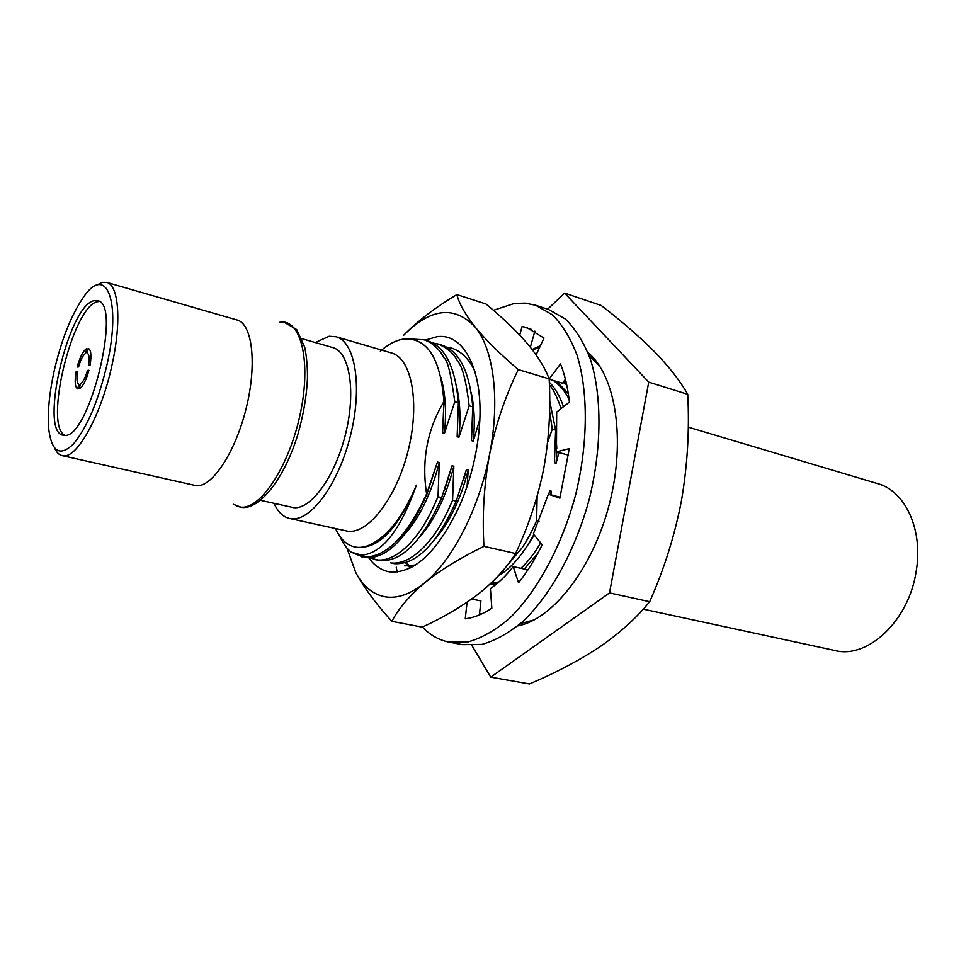 <?xml version="1.0" encoding="UTF-8"?>
<svg xmlns="http://www.w3.org/2000/svg" width="966" height="966" viewBox="0 0 966 966"><rect width="100%" height="100%" fill="white"/><g stroke="black" fill="none" stroke-linecap="round" stroke-linejoin="round"><path stroke-width="1.45" d="M547.674 309.205L564.603 293.096L601.275 305.498C621.573 321.135 639.299 336.53 654.477 351.696C669.003 366.645 680.088 380.858 687.744 394.321C689.579 430.099 687.466 465.564 681.441 500.702C674.691 535.671 664.101 569.336 649.683 601.709C636.437 618.047 619.713 633.165 599.524 647.051C578.646 660.792 555.269 673.085 529.404 683.94L490.74 677.142L471.903 645.457M274.054 503.383C277.846 511.871 283.002 516.895 289.498 518.452L347.941 531.252C368.577 534.029 396.954 497.092 408.401 449.601C420.101 402.17 411.504 358.181 391.52 352.988L336.12 336.772L329.14 336.253L315.314 342.544M289.498 518.452L291.478 518.766C311.149 521.302 338.933 483.266 350.694 434.736C362.673 386.243 355.15 341.662 336.12 336.772M260.482 500.316L293.773 507.669C311.173 509.625 335.48 475.96 345.707 433.444C356.128 390.964 349.547 351.865 332.763 347.579L301.947 338.692M54.543 447.995C56.499 452.342 59.035 454.889 62.162 455.638L196.472 485.741C212.291 487.287 235.607 451.931 246.294 407.845C257.173 363.784 252.331 323.791 237.105 320L106.622 282.374L102.058 282.386L96.274 285.405M62.162 455.638L63.708 455.819C77.739 457.618 101.575 414.088 111.996 365.051C121.728 321.666 118.77 284.873 106.622 282.374M107.093 364.254C121.873 299.641 105.729 263.247 82.967 297.951C70.904 315.846 61.317 340.177 54.181 370.92C49.037 394.478 47.286 414.366 48.928 430.595C52.043 452.173 60.17 456.664 73.331 444.082C87.085 427.636 98.339 401.023 107.093 364.254M64.493 435.34C89.053 439.409 122.489 302.877 97.554 300.716L94.294 300.692C68.646 304.169 38.773 431.971 63.044 435.195L64.493 435.34M99.232 301.477L97.795 301.67C73.126 304.858 43.337 425.583 64.891 435.328M495.16 585.13L492.032 584.056M563.323 382.15L566.499 383.876M563.093 382.451L566.68 384.685M556.633 381.473L568.298 393.573M553.433 380.507C560.703 386.038 565.931 392.389 569.119 399.562M549.292 382.21C555.052 387.921 559.785 396.084 563.48 406.734M549.388 385.011C552.866 388.344 556.766 396.205 561.101 408.594M549.678 401.071L555.631 430.075L552.286 429.145L549.569 411.275M410.055 566.004L405.249 562.659M467.085 486.393L468.244 469.935L466.445 469.476L456.206 501.161C436.91 544.232 416.261 565.062 394.249 563.661L390.735 562.912C401.107 564.204 412.24 558.867 424.122 546.865C435.992 533.92 442.814 522.751 452.583 500.279L453.839 466.252L452.028 465.793L441.679 497.635L438.021 496.753L439.288 462.533L437.453 462.062L426.598 493.988C406.577 537.144 385.325 558.143 362.83 556.971L351.226 552.141C346.685 548.628 342.882 543.339 339.839 536.263M446.425 347.096L451.738 348.134C463.439 352.083 470.792 361.9 475.091 372.031M441.679 497.635C422.42 540.996 401.904 561.995 380.121 560.654L369.58 557.78M438.021 496.753C428.264 519.358 421.466 530.612 409.681 543.665C397.859 555.764 386.823 561.174 376.571 559.894L374.796 559.592M437.972 343.981L441.438 345.031C459.128 350.706 469.561 371.294 472.748 406.795L469.174 405.792C466.288 381.413 462.424 366.476 457.582 360.982C453.658 353.459 447.125 347.796 437.972 343.993L432.599 342.942M426.984 494.085C407.761 537.712 387.39 558.891 365.848 557.611L360.994 556.658M411.552 339.066L424.074 339.79C432.768 342.954 439.458 349.052 444.143 358.084C447.487 359.835 451.025 374.397 454.781 401.747L458.391 402.762L457.135 436.765L458.947 437.248L469.174 405.792M424.074 339.79L427.564 340.841C445.072 346.468 455.348 367.104 458.391 402.762M351.226 552.141L361.779 555.16C382.391 553.24 400.588 529.923 416.37 485.198C405.02 512.197 391.882 530.72 376.957 540.779C369.954 545.633 363.385 547.819 357.251 547.324C348.001 546.345 340.769 540.115 335.564 528.644M380.326 351.213C388.344 344.174 396.241 340.092 404.042 338.994C427.31 337.641 440.605 358.507 443.925 401.59L442.609 432.877L444.432 433.372L454.781 401.747M426.598 493.988C421.43 460.347 427.214 429.556 443.925 401.59M456.206 501.161L452.583 500.279M539.052 521.229L536.637 520.638L537.132 496.246M550.97 494.846L551.32 491.175L549.654 490.74L548.773 494.278M555.631 430.075L554.412 462.786L556.078 463.233L558.916 452.559M547.637 442.114L552.286 429.145M472.748 406.795L471.505 440.617L473.292 441.088L479.812 419.377M412.494 566.813L408.22 566.631M415.465 565.013L404.742 565.883M533.824 534.548C522.799 554.81 511.002 568.515 498.432 575.664M536.637 520.638C532.012 531.288 527.182 540.308 522.159 547.722L506.075 566.764M537.917 553.083L524.272 569.071M496.741 583.826L490.209 583.947M540.622 542.844C535.273 552.31 528.716 560.799 520.94 568.334M498.891 581.979L490.837 583.355M540.453 345.623L532.169 349.535M517.812 625.896C552.938 619.291 593.039 568.068 609.449 503.733C626.04 439.433 615.571 375.243 587.956 352.542M564.603 293.096L648.741 382.138L609.522 592.895L490.74 677.142M609.522 592.895L649.683 601.709M648.741 382.138L687.744 394.321M551.32 491.175L550.415 494.701M534.246 535.067L525.444 548.64M555.474 428.433L556.79 448.2M556.742 451.967L556.078 463.233M466.445 469.476L463.909 478.895M468.244 469.935C460.685 499.217 449.661 522.232 435.147 539.004M452.028 465.793L444.807 489.424M453.839 466.252C445.978 496.657 434.591 520.263 419.679 537.072M471.215 392.655C474.391 407.157 475.079 423.301 473.292 441.088M437.453 462.062L426.875 494.363M439.288 462.533C431.102 494.061 419.365 518.235 404.078 535.043M456.616 386.774C460.082 401.699 460.854 418.532 458.947 437.248M416.37 485.198C399.465 525.794 381.135 546.49 361.381 547.263M440.87 377.223C445.435 393.186 446.63 411.902 444.432 433.372M467.085 602.229L465.25 618.783C473.847 617.769 482.722 614.231 491.839 608.169L490.402 588.656C498.227 583.283 505.822 575.941 513.2 566.619L518.525 582.788C527.17 571.92 535.067 559.242 542.192 544.752L533.341 533.969L548.374 494.181L559.857 498.178L569.276 448.622L556.452 451.883L556.682 412.071L569.397 402.085C567.839 387.608 564.869 374.893 560.485 363.953L549.159 379.058M556.452 451.883L568.551 455.179M548.374 494.181L560.135 497.164M513.2 566.619L526.844 569.638L527.243 570.846M471.698 599.029L480.935 600.924L479.402 614.944M531.65 329.478L522.123 326.436L519.708 335.093M534.874 331.145L530.358 347.241M536.106 354.884L543.991 338.076L526.977 327.655L522.123 326.436M549.231 379.24L562.514 383.236L565.424 379.312M410.2 567.972L409.886 566.788M493.409 310.303L514.395 303.433L525.226 303.131L535.659 305.256L552.274 314.735C562.284 324.648 570.544 338.148 577.064 355.222C588.379 391.991 588.137 443.66 575.555 495.039C561.838 546.116 537.181 591.518 509.553 618.3C495.618 630.134 481.877 637.983 468.329 641.847L448.272 641.967C438.54 639.854 429.918 634.904 422.408 627.091M396.241 567.163L397.123 572.029M535.659 305.256L548.603 309.518L565.364 319.022C575.482 328.935 583.85 342.411 590.467 359.437C601.987 396.084 601.903 447.5 589.405 498.589C575.76 549.376 551.079 594.476 523.343 621.066C509.336 632.802 495.522 640.579 481.877 644.394L462.605 644.66L449.214 642.161M346.879 547.939L355.705 572.44C363.071 586.302 372.828 594.404 384.987 596.771C397.255 598.872 410.478 594.211 424.629 582.824C440.544 570.012 460.323 557.853 483.954 546.345L515.578 553.518C528.354 526.446 537.736 498.178 543.713 468.715C549.038 439.071 550.849 409.137 549.147 378.889C545.017 367.78 537.676 355.911 527.098 343.292C515.916 330.493 502.223 317.391 486.007 304L456.882 294.594C435.606 307.273 417.819 320.869 403.534 335.395C430.582 308.033 454.443 305.256 475.127 327.051C465.214 314.421 459.128 303.602 456.882 294.594M355.705 572.44C364.11 587.823 376.16 604.124 391.858 621.331C398.535 608.592 409.463 595.744 424.629 582.824C452.45 560.473 479.245 508.575 489.557 454.418C495.836 424.231 505.411 395.963 518.283 369.604L549.147 378.889M425.209 340.141L436.91 336.736C464.586 332.413 484.896 372.767 479.039 430.619C476.48 456.399 470.116 481.189 459.949 505.013C438.117 551.284 414.776 573.587 389.95 571.92C381.606 570.604 374.554 565.895 368.77 557.793M391.858 621.331L422.323 627.139C443.479 617.359 462.183 606.31 478.448 593.993C494.085 581.532 506.462 568.044 515.578 553.518M483.954 546.345C482.131 515.446 484.002 484.811 489.557 454.418C500.34 400.226 493.759 349.233 475.127 327.051C485.753 339.923 500.147 354.111 518.283 369.604M643.247 609.148L834.926 650.516C867.516 659.138 908.692 621.078 916.094 571.812C923.544 530.177 905.396 490.994 877.744 483.652L688.239 427.141M77.546 371.62C76.435 378.72 76.857 382.934 78.789 384.251L77.751 388.924C75.022 387.342 74.467 381.63 76.085 371.801L77.546 371.62M88.51 365.607C89.609 358.41 89.162 354.208 87.181 353.025L88.208 348.352C91.033 349.692 91.637 355.379 90.031 365.414L88.51 365.607M80.311 384.106C82.955 382.331 85.334 377.778 87.447 370.437L88.957 370.256C86.107 380.459 82.883 386.642 79.272 388.791L80.311 384.106M85.648 353.254C83.004 355.126 80.661 359.666 78.596 366.875L77.135 367.068C79.9 357.106 83.076 350.948 86.674 348.593L85.648 353.254M233.265 504.252L240.812 507.126C260.591 509.71 289.583 465.576 300.39 413.207C311.475 360.849 300.788 318.695 279.995 322.149M284.04 322.149L296.671 329.551L304.713 347.229C306.584 356.152 307.502 366.331 307.478 377.742C306.693 395.879 303.517 414.655 297.963 434.06C284.439 479.136 259.274 509.855 241.693 507.404L236.803 506.196M564.313 380.821L566.028 381.799M520.541 623.577L534.174 619.906M599.415 365.667L589.224 355.886M481.056 614.231L479.595 613.144M532.447 349.897L539.68 347.265"/></g></svg>
